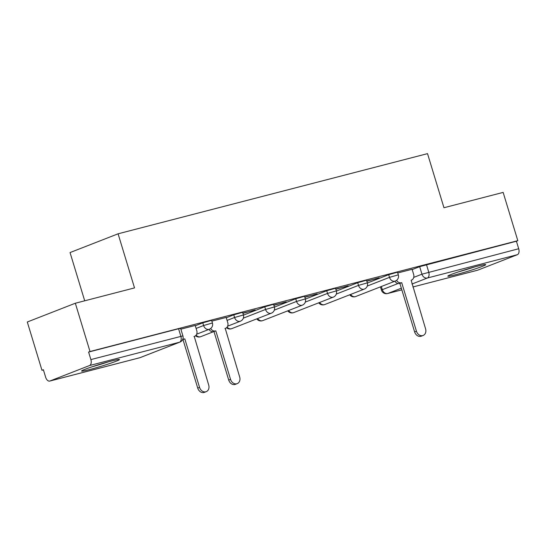 <?xml version="1.0" encoding="UTF-8"?>
<svg xmlns="http://www.w3.org/2000/svg" width="546" height="546" viewBox="0 0 546 546"><rect width="100%" height="100%" fill="white"/><g stroke="black" fill="none" stroke-linecap="round" stroke-linejoin="round"><path stroke-width="0.82" d="M211.616 320.338L202.784 322.843L203.597 325.512L212.428 323.007L211.616 320.338M242.601 312.312L233.763 314.817L234.575 317.485L243.407 314.981L242.601 312.312M273.58 304.286L264.749 306.791L265.561 309.459L274.392 306.954L273.58 304.286M304.566 296.26L295.734 298.764L296.546 301.433L305.378 298.928L304.566 296.26M335.551 288.233L326.72 290.738L327.532 293.407L336.363 290.902L335.551 288.233M366.537 280.207L357.705 282.712L358.51 285.381L367.342 282.876L366.537 280.207M397.515 272.181L388.684 274.686L389.496 277.354L398.327 274.85L397.515 272.181M455.849 274.672A19.806 1.126 163.1 0 0 475.641 268.762A19.806 1.126 163.1 0 0 485.728 264.646A19.806 1.126 163.1 0 0 477.695 266.141A19.806 1.126 163.1 0 0 457.903 272.058A19.806 1.126 163.1 0 0 447.822 276.167A19.806 1.126 163.1 0 0 455.849 274.672M89.605 369.56A19.806 1.126 163.1 0 0 109.398 363.643A19.806 1.126 163.1 0 0 119.478 359.534A19.806 1.126 163.1 0 0 111.452 361.022A19.806 1.126 163.1 0 0 91.66 366.939A19.806 1.126 163.1 0 0 81.572 371.048A19.806 1.126 163.1 0 0 89.605 369.56M75.334 303.235L134.521 287.906L118.086 233.804L427.525 153.638L443.959 207.739L503.146 192.404L517.813 240.677L90.001 351.515L75.334 303.235L27.3 321.997L41.967 370.277L43.421 369.901M84.705 300.805L70.052 252.566L118.086 233.804M41.967 370.277L43.366 369.731L45.652 377.252A5.078 2.996 -104.5 0 0 49.727 381.074A5.078 2.996 -104.5 0 0 49.925 381.006L89.558 365.527A5.078 2.996 -104.5 0 0 90.882 359.582L182.917 335.886L180.63 328.364L178.569 328.753L180.856 336.268A5.078 2.996 -104.5 0 1 179.532 342.219L89.558 365.527M90.001 351.515L88.602 352.061L90.882 359.582M412.182 269.581L419.669 266.66L421.956 274.181L518.7 248.744A5.078 2.996 75.5 0 1 517.376 254.689L477.743 270.174A5.078 2.996 75.5 0 1 477.545 270.236A5.078 2.996 75.5 0 1 477.334 270.277M518.7 248.744L516.414 241.223L517.813 240.677M366.851 281.245L379.163 277.777M379.245 278.037L366.769 280.985M335.865 289.271L348.177 285.804M348.259 286.063L335.79 289.018M304.88 297.297L317.199 293.83M317.274 294.089L304.805 297.044M273.901 305.323L286.213 301.856M286.288 302.115L273.819 305.071M242.915 313.349L255.228 309.882M255.31 310.142L242.834 313.097M226.187 317.438L211.855 321.123M195.202 325.471L180.869 329.149M195.297 325.771L202.784 322.843M226.283 317.745L233.763 314.817M243.448 315.117L264.749 306.791M274.433 307.084L295.734 298.764M305.412 299.058L326.72 290.738M336.397 291.032L357.705 282.712M367.383 283.005L388.684 274.686M412.093 269.28L397.754 272.959M88.602 352.061L178.569 328.753M516.414 241.223L419.669 266.66M396.58 280.337A5.078 4.095 68.7 0 0 401.406 282.767L399.583 283.476A5.078 4.095 -111.3 0 1 394.867 281.231M401.706 282.685L416.441 331.204A5.842 4.709 68.7 0 0 423.136 335.462L421.314 336.172A5.842 4.709 -111.3 0 1 414.626 331.913L399.884 283.394M423.136 335.462A5.842 4.709 68.7 0 0 425.58 328.835L411.138 280.241A5.078 4.095 68.7 0 0 411.513 280.118A5.078 4.095 68.7 0 0 413.636 274.358L412.08 269.253M470.918 268.004A17.144 0.976 -16.9 0 1 461.991 270.72M458.449 271.874A19.683 1.119 163.1 0 0 474.085 267.13A19.683 1.119 163.1 0 0 474.508 266.994M104.675 362.892A17.144 0.976 -16.9 0 1 95.748 365.602M92.206 366.755A19.683 1.119 163.1 0 0 107.842 362.018A19.683 1.119 163.1 0 0 108.258 361.875M210.674 328.501A5.078 4.095 68.7 0 0 215.499 330.924L213.684 331.634A5.078 4.095 -111.3 0 1 208.968 329.388M215.8 330.849L230.542 379.368A5.842 4.709 68.7 0 0 237.23 383.626L235.415 384.336A5.842 4.709 -111.3 0 1 228.719 380.077L213.977 331.558M237.23 383.626A5.842 4.709 68.7 0 0 239.674 376.999L225.232 328.405A5.078 4.095 68.7 0 0 225.607 328.282A5.078 4.095 68.7 0 0 227.73 322.522L226.18 317.41M182.876 338.977A5.078 4.095 68.7 0 0 184.521 338.95L182.698 339.667A5.078 4.095 -111.3 0 1 182.569 339.694M184.814 338.875L199.556 387.394A5.842 4.709 68.7 0 0 206.251 391.653L204.429 392.362A5.842 4.709 -111.3 0 1 197.734 388.104L182.992 339.585M206.251 391.653A5.842 4.709 68.7 0 0 208.695 385.026L194.246 336.432A5.078 4.095 68.7 0 0 194.622 336.309A5.078 4.095 68.7 0 0 196.751 330.548L195.195 325.436M49.925 381.006L139.899 357.698L179.532 342.219A5.078 4.095 68.7 0 0 179.907 342.096A5.078 5.078 0 0 0 182.917 335.886M381.367 286.507L382.323 289.66L398.048 283.517M413.752 277.382L421.956 274.181A5.078 4.095 -111.3 0 0 427.402 278.003L411.964 284.029M401.337 288.186L387.769 293.482L401.836 289.837M477.545 270.236L412.865 286.991L477.743 270.174M517.376 254.689L427.402 278.003A5.078 2.996 -104.5 0 0 428.726 272.058L426.44 264.537M196.11 328.439L203.597 325.512A5.078 4.095 68.7 0 0 209.043 329.34A5.078 4.095 -111.3 0 0 209.411 329.218A5.078 5.078 0 0 0 212.428 323.007M227.088 320.413L234.575 317.485A5.078 4.095 68.7 0 0 240.022 321.307A5.078 4.095 -111.3 0 0 240.397 321.191A5.078 5.078 0 0 0 243.407 314.981M243.339 318.141L265.561 309.459A5.078 4.095 68.7 0 0 271.007 313.281A5.078 4.095 -111.3 0 0 271.382 313.165A5.078 5.078 0 0 0 274.392 306.954M274.324 310.114L296.546 301.433A5.078 4.095 68.7 0 0 301.993 305.255A5.078 4.095 -111.3 0 0 302.368 305.139A5.078 5.078 0 0 0 305.378 298.928M305.31 302.088L327.532 293.407A5.078 4.095 68.7 0 0 332.978 297.229A5.078 4.095 -111.3 0 0 333.347 297.106A5.078 5.078 0 0 0 336.363 290.902M336.295 294.062L358.51 285.381A5.078 4.095 68.7 0 0 363.957 289.203A5.078 4.095 -111.3 0 0 364.332 289.08A5.078 5.078 0 0 0 367.342 282.876M367.281 286.036L389.496 277.354A5.078 4.095 68.7 0 0 394.942 281.176A5.078 4.095 -111.3 0 0 395.318 281.053A5.078 5.078 0 0 0 398.327 274.85M350.614 294.437A5.078 4.095 68.7 0 0 355.31 296.655A5.078 4.095 68.7 0 0 355.685 296.533A5.078 5.078 0 0 1 349.727 294.785M319.635 302.47A5.078 4.095 68.7 0 0 324.331 304.682A5.078 4.095 68.7 0 0 324.706 304.566A5.078 5.078 0 0 1 318.741 302.812M288.65 310.497A5.078 4.095 68.7 0 0 293.345 312.708A5.078 4.095 68.7 0 0 293.721 312.592A5.078 5.078 0 0 1 287.762 310.838M257.664 318.523A5.078 4.095 68.7 0 0 262.36 320.741A5.078 4.095 68.7 0 0 262.735 320.618A5.078 5.078 0 0 1 256.777 318.871M227.109 327.129A5.078 4.095 68.7 0 0 231.374 328.767A5.078 4.095 68.7 0 0 231.75 328.644A5.078 5.078 0 0 1 226.549 327.723M196.13 335.155A5.078 4.095 68.7 0 0 200.396 336.793A5.078 4.095 68.7 0 0 200.764 336.67A5.078 5.078 0 0 1 195.564 335.749M380.453 286.862L381.436 290.103L382.323 289.66A5.078 4.095 -111.3 0 0 387.769 293.482A5.078 2.996 75.5 0 1 387.571 293.543L401.842 289.851M49.727 381.074L139.701 357.76A5.078 5.078 0 0 0 140.274 357.575A5.078 4.095 68.7 0 1 139.899 357.698A5.078 2.996 75.5 0 1 139.701 357.76A5.078 2.996 75.5 0 1 139.489 357.801M401.406 282.767L399.583 283.476M411.138 280.241L411.513 280.118M416.441 331.204L414.626 331.913M215.499 330.924L213.684 331.634M230.542 379.368L228.719 380.077M184.521 338.95L182.698 339.667M199.556 387.394L197.734 388.104M395.318 281.053L355.685 296.533M364.332 289.08L324.706 304.566M333.347 297.106L293.721 312.592M302.368 305.139L262.735 320.618M271.382 313.165L231.75 328.644M240.397 321.191L227.648 326.174M213.609 331.654L200.764 336.67M209.411 329.218L196.662 334.2M140.274 357.575L179.907 342.096M381.436 290.103A5.078 5.078 0 0 0 387.571 293.543M225.607 328.282L224.952 328.542M194.622 336.309L193.966 336.568"/></g></svg>
